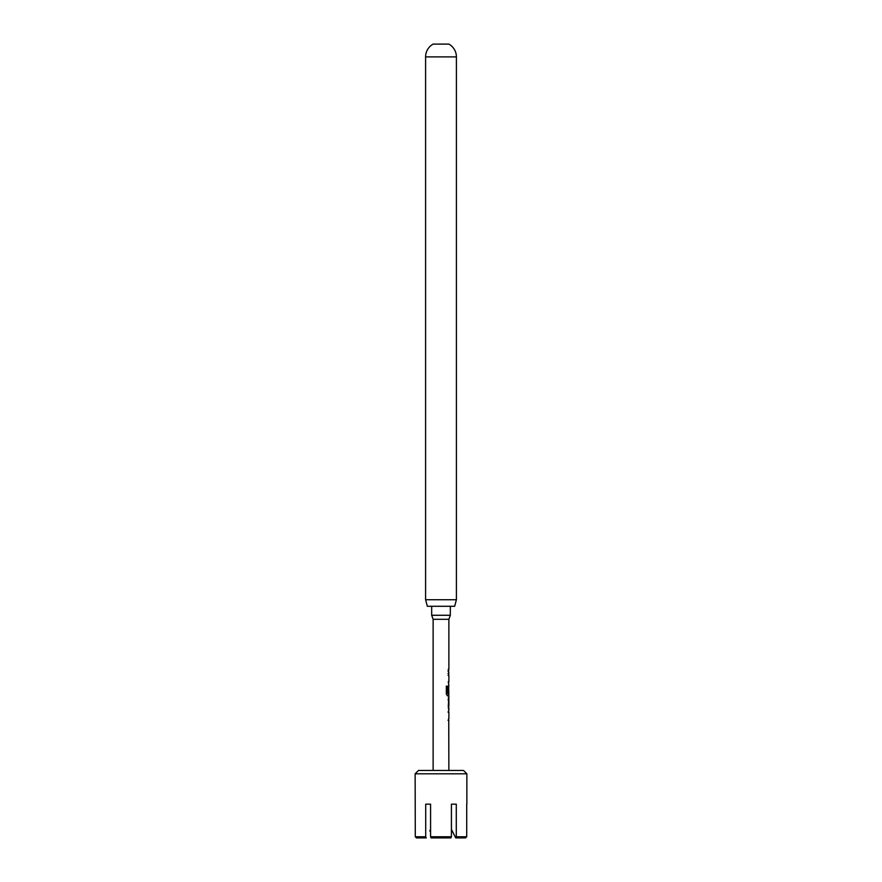 <?xml version="1.0" encoding="UTF-8"?>
<svg xmlns="http://www.w3.org/2000/svg" width="882" height="882" viewBox="0 0 882 882"><rect width="100%" height="100%" fill="white"/><g stroke="black" fill="none" stroke-linecap="round" stroke-linejoin="round"><path stroke-width="1.32" d="M456.402 599.738L454.66 606.287L427.34 606.287L425.598 599.738L456.402 599.738L456.402 56.889A14.619 14.619 0 0 0 448.872 44.1L433.128 44.1A14.619 14.619 0 0 0 425.598 56.889L456.402 56.889M448.64 710.231L448.64 712.116M448.64 718.477L448.64 720.362L448.056 720.362M448.64 712.16L448.056 712.116L448.64 712.16M448.64 698.103L448.872 706.151L448.221 706.195M448.023 699.834L448.651 699.834M448.574 699.834L448.64 707.937M448.64 695.689L447.472 695.81L446.336 694.046L446.336 686.108L447.549 686.108L447.361 693.594L448.64 693.726L448.64 695.81L447.284 695.81M448.762 685.678L448.563 692.855M448.056 673.396L448.64 673.517M448.64 673.396L448.64 675.281M448.64 681.643L448.64 683.528M448.64 675.325L448.056 675.281L448.64 675.325M448.64 669.361L448.64 671.257L448.056 671.257M448.023 671.257L448.64 671.257M431.673 606.287L431.673 615.272L450.327 615.272L450.327 606.287M450.327 615.272L448.872 619.296L433.128 619.296L431.673 615.272M433.128 619.296L433.128 770.438M448.751 720.362L448.872 770.438M448.872 720.362L448.265 720.362L448.795 718.477M448.872 712.16L448.265 712.116L448.872 712.16L448.872 718.477M448.265 712.116L448.64 710.352M448.221 708.092L448.872 708.092L448.872 710.231M448.872 708.092L448.265 706.328L448.872 697.949L448.221 697.949M448.872 695.81L448.872 697.949M447.549 686.108L447.549 693.594L448.872 693.726L448.629 687.343M448.872 675.325L448.265 675.281L448.872 675.325L448.872 681.643L448.265 681.643L448.872 685.678M448.265 675.281L448.751 673.396M448.872 619.296L448.872 669.361L448.265 669.361L448.872 673.396M448.872 669.361L448.221 669.361M448.221 699.834L448.872 699.834L448.872 706.151M415.135 773.812L466.865 773.812L463.491 770.438L418.509 770.438L415.135 773.812L415.29 836.775L425.708 836.775L425.708 804.175L430.581 804.175L430.581 836.775L451.419 836.775L451.419 804.175L456.292 804.175L456.292 836.775L466.71 836.775L466.71 804.175M466.865 773.812L466.865 804.175M425.598 599.738L425.598 56.889M430.581 829.378L429.743 831.02M415.29 836.775L416.425 837.9L415.29 836.775M450.856 837.9L451.419 836.775L450.856 837.9L431.144 837.9L430.581 836.775M465.575 837.9L466.71 836.775L465.575 837.9L455.718 837.9L451.419 829.378L455.718 837.9L456.292 836.775M425.708 836.775L426.282 837.9L416.425 837.9M456.292 804.175L451.419 804.175M430.581 804.175L425.708 804.175M448.861 693.726L448.64 695.81"/></g></svg>
